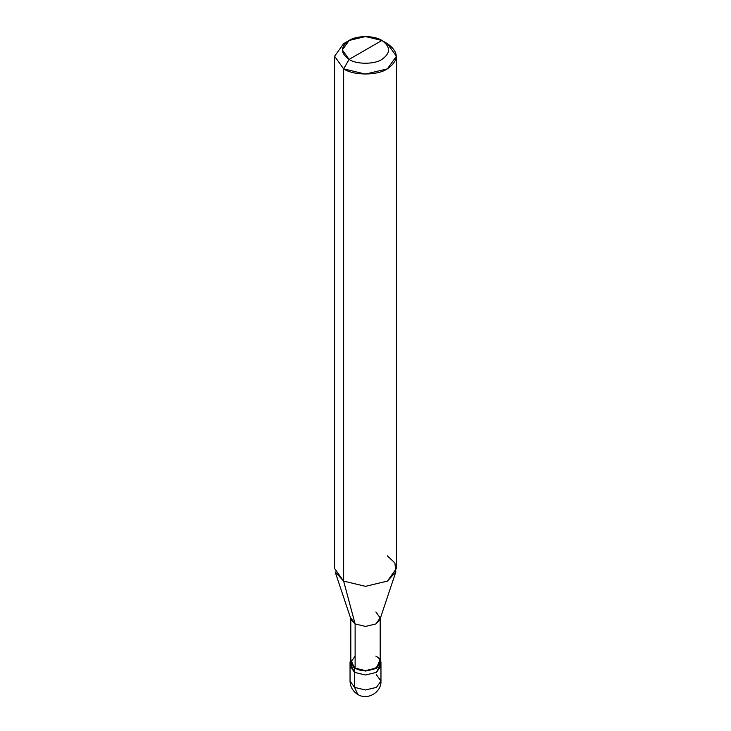 <?xml version="1.0" encoding="UTF-8"?>
<svg xmlns="http://www.w3.org/2000/svg" width="731" height="731" viewBox="0 0 731 731"><rect width="100%" height="100%" fill="white"/><g stroke="black" fill="none" stroke-linecap="round" stroke-linejoin="round"><path stroke-width="1.1" d="M350.039 662.131L354.572 668.436L350.816 659.344L350.039 662.131L350.039 681.064C350.195 686.82 352.771 691.279 357.77 694.45C367.437 700.718 381.582 692.284 380.961 681.064L376.428 687.378L365.5 689.991L354.572 687.378L354.572 672.383L350.039 666.069L354.572 672.383L365.5 674.996L376.428 672.383L380.577 664.104L376.428 672.383L365.5 674.996L354.572 672.383L354.572 687.378L357.77 694.45L354.572 687.378L350.039 681.064L354.572 687.378L365.5 689.991L376.428 687.378L380.961 681.064L376.428 674.75M354.572 672.383L350.423 664.104L354.572 672.383L365.5 674.996L376.428 672.383L380.961 666.069L376.428 672.383L365.5 674.996L354.572 672.383L354.572 668.436L354.572 672.383M355.12 656.136L350.816 662.131L355.12 668.125L355.12 623.945L343.634 581.108L343.634 68.869L365.5 74.096L387.366 68.869L396.421 56.25L387.366 43.622L381.893 40.47C390.747 46.784 390.747 53.098 381.893 59.403C374.519 64.511 356.481 64.511 349.107 59.403L381.893 40.47L365.5 36.55L349.107 40.47L342.309 49.936L349.107 59.403L343.634 68.869L343.634 581.108L355.12 623.945L355.12 668.125L354.572 668.436L365.5 671.058L376.428 668.436L380.961 662.131L380.184 659.344L376.428 668.436L365.5 671.058L354.572 668.436L355.12 668.125L350.816 662.131L350.816 617.951L355.12 623.945L351.081 619.559L335.145 571.87L343.634 581.108L334.579 568.49L334.579 56.25L343.634 68.869L334.579 56.25L343.634 43.632L334.579 56.25M349.107 59.403C340.253 53.098 340.253 46.784 349.107 40.47C356.481 35.362 374.519 35.362 381.893 40.47L349.107 59.403C356.481 64.511 374.519 64.511 381.893 59.403C390.747 53.098 390.747 46.784 381.893 40.47L387.366 43.632C399.153 52.038 399.153 60.454 387.366 68.869C377.525 75.677 353.475 75.677 343.634 68.869L349.107 59.403M396.421 56.25L396.421 568.49L387.366 581.108L365.5 586.335L343.634 581.108L365.5 586.335L387.366 581.108L395.855 571.87L379.919 619.559L375.88 623.945L365.5 626.43L355.12 623.945L365.5 626.43L375.88 623.945L380.184 617.951L380.184 662.131L375.88 668.125L365.5 670.61L355.12 668.125C367.94 676.184 389.842 663.538 375.88 656.136M380.184 617.951L375.88 611.957M395.855 571.87L394.886 562.943L387.366 555.862M380.961 681.064L380.961 662.131M343.634 43.632L349.107 40.47M387.366 43.632L381.893 40.47"/></g></svg>
